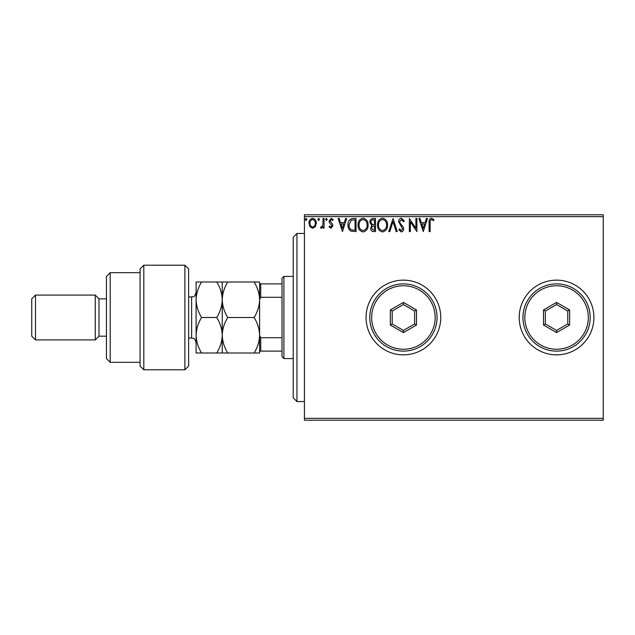 <?xml version="1.0" encoding="UTF-8"?>
<svg xmlns="http://www.w3.org/2000/svg" width="635" height="635" viewBox="0 0 635 635"><rect width="100%" height="100%" fill="white"/><g stroke="black" fill="none" stroke-linecap="round" stroke-linejoin="round"><path stroke-width="0.95" d="M519.208 317.5A37.354 37.354 0 0 0 556.562 354.854A37.354 37.354 0 0 0 593.915 317.5A37.354 37.354 0 0 0 556.562 280.146A37.354 37.354 0 0 0 519.208 317.5M366.062 317.5A37.354 37.354 0 0 0 403.416 354.854A37.354 37.354 0 0 0 440.761 317.5A37.354 37.354 0 0 0 403.416 280.146A37.354 37.354 0 0 0 366.062 317.5M603.25 420.219L304.427 420.219L304.427 418.354L603.25 418.354L603.25 420.219M315.349 226.655L312.634 228.235L309.928 226.663L308.951 223.266C308.927 220.559 310.158 218.916 312.634 218.345C315.119 218.916 316.349 220.551 316.325 223.266L315.349 226.655M324.041 218.511L324.041 228.068L323.032 228.068L323.032 226.663L321.278 228.235L320.516 227.909L320.992 226.893L321.445 227.06L322.874 225.004L323.032 218.511L324.041 218.511M331.002 228.235L329.065 226.878L329.652 226.06L330.946 227.06L331.914 225.774L329.398 222.583L329.065 221.107L331.184 218.345L333.256 219.639L332.676 220.528L331.295 219.519L330.073 221.059L332.597 224.258L332.923 225.727L331.002 228.235M353.012 218.511L356.052 218.511L356.052 231.584L350.957 231.116C348.837 229.648 347.853 227.568 348.004 224.885C347.853 221.115 349.528 218.988 353.012 218.511M375.491 218.511L375.491 231.584L373.642 231.584C371.658 231.489 370.649 230.41 370.634 228.346L371.856 225.568L369.792 222.226C369.808 220.067 370.832 218.829 372.88 218.511L375.491 218.511M393.089 218.511L397.28 231.584L396.184 231.584L393.009 221.671L389.827 231.584L388.731 231.584L393.089 218.511M415.885 218.511L416.893 218.511L416.893 231.584L410.353 221.837L410.353 231.584L409.353 231.584L409.353 218.511L415.885 228.243L415.885 218.511M430.133 222.893L430.133 231.584L429.125 231.584L429.125 222.758C428.728 220.385 429.522 218.861 431.522 218.178L433.991 219.686L433.475 220.694L431.53 219.519C430.292 220.162 429.831 221.29 430.133 222.893M304.427 216.646L304.427 214.781L603.25 214.781L603.25 216.646L304.427 216.646L304.427 418.354M603.25 216.646L603.25 418.354M423.259 231.584L418.902 218.511L419.997 218.511L421.338 222.702L425.013 222.702L426.355 218.511L427.45 218.511L423.259 231.584M401.383 218.178L404.32 221.036L403.503 221.702L401.455 219.519L399.629 221.734L399.955 223.02L403.138 226.885L403.654 228.87C403.669 230.569 402.892 231.584 401.312 231.926L398.788 229.711L399.574 228.91L401.328 230.584L402.646 228.925L398.621 221.718C398.637 219.758 399.558 218.575 401.383 218.178M387.564 224.996C387.636 228.727 385.977 231.037 382.595 231.926C379.135 231.116 377.436 228.83 377.507 225.06C377.436 221.321 379.111 219.027 382.516 218.178C385.929 219.004 387.604 221.274 387.564 224.996M368.117 224.996C368.189 228.727 366.538 231.037 363.156 231.926C359.696 231.116 357.997 228.83 358.061 225.06C357.997 221.321 359.672 219.027 363.077 218.178C366.482 219.004 368.165 221.274 368.117 224.996M342.471 231.584L338.114 218.511L339.209 218.511L340.55 222.702L344.226 222.702L345.567 218.511L346.662 218.511L342.471 231.584M327.223 219.44L326.382 220.528L325.549 219.44L326.382 218.345L327.223 219.44M319.508 219.44L318.675 220.528L317.833 219.44L318.675 218.345L319.508 219.44M306.943 219.44L306.102 220.528L305.268 219.44L306.102 218.345L306.943 219.44M421.775 224.044L423.18 228.433L424.585 224.044L421.775 224.044M378.508 225.06C378.46 228.052 379.809 229.894 382.548 230.584C385.278 229.862 386.62 227.997 386.556 224.996C386.604 222.028 385.27 220.202 382.548 219.519C379.793 220.194 378.444 222.044 378.508 225.06M373.443 230.251L374.483 230.251L374.483 226.06L373.975 226.06C372.467 226.044 371.689 226.806 371.642 228.322L373.443 230.251M373.975 224.719L374.483 224.719L374.483 219.853L373.34 219.853C371.737 219.829 370.896 220.623 370.8 222.226L372.38 224.56L373.975 224.719M359.069 225.06C359.021 228.052 360.362 229.894 363.109 230.584C365.839 229.862 367.173 227.997 367.109 224.996C367.157 222.028 365.823 220.202 363.109 219.519C360.347 220.194 359.005 222.044 359.069 225.06M355.044 230.251L355.044 219.853L351.274 220.186L349.012 224.885C348.877 227.092 349.71 228.751 351.488 229.878L355.044 230.251M340.987 224.044L342.392 228.433L343.797 224.044L340.987 224.044M309.959 223.258C309.912 225.282 310.809 226.552 312.642 227.06C314.468 226.552 315.365 225.29 315.317 223.258C315.365 221.234 314.476 219.988 312.642 219.519C310.809 219.988 309.912 221.234 309.959 223.258M296.958 401.542L293.219 397.812L293.219 237.188L296.958 233.458L296.958 401.542L304.427 401.542M283.885 358.584L282.011 356.719L282.011 278.281L283.885 276.416L283.885 358.584L293.219 358.584M282.011 297.299L260.723 297.299L259.604 299.569L259.604 283.885L260.723 283.885L260.723 297.299M282.011 351.115L259.604 351.115L259.604 299.569M259.604 335.431L260.723 337.701L260.723 351.115M282.011 337.701L260.723 337.701M282.011 283.885L260.723 283.885M184.896 265.208L188.635 268.938L188.635 366.062L184.896 369.792L184.896 265.208L143.812 265.208L143.812 369.792L184.896 369.792M110.188 362.323L106.458 358.584L106.458 276.416L110.188 272.677L110.188 362.323L140.073 362.323M106.458 336.177L98.989 336.177L98.989 298.823L95.25 295.084L95.25 339.916L35.489 339.916L35.489 295.084L95.25 295.084M35.489 339.916L31.75 336.177L31.75 298.823L35.489 295.084M143.812 369.792L140.073 366.062L140.073 268.938L143.812 265.208M222.25 352.989L222.25 335.24C222.028 341.495 220.202 347.416 216.757 352.989L227.743 352.989C224.298 347.416 222.472 341.503 222.25 335.24C222.472 328.978 224.298 323.064 227.743 317.5C224.306 311.976 222.48 306.062 222.25 299.76C222.456 293.529 224.29 287.607 227.743 282.011L254.111 282.011C257.548 287.536 259.374 293.449 259.604 299.76C259.39 305.991 257.564 311.904 254.111 317.5C257.556 323.064 259.382 328.978 259.604 335.24C259.382 341.503 257.556 347.416 254.111 352.989L259.604 352.989L259.604 351.115M227.743 317.5L254.111 317.5M227.743 282.011L216.757 282.011C220.194 287.536 222.02 293.449 222.25 299.76L222.25 282.011M259.604 283.885L259.604 282.011L254.111 282.011M227.743 352.989L254.111 352.989M222.25 335.24L222.25 299.76C222.044 305.991 220.21 311.904 216.757 317.5C220.202 323.056 222.028 328.97 222.25 335.24M259.604 335.24L259.604 299.76M201.589 282.011C198.144 287.607 196.31 293.529 196.104 299.76C196.334 306.062 198.16 311.976 201.589 317.5C198.152 323.072 196.318 328.986 196.104 335.24C196.326 341.519 198.152 347.432 201.589 352.989L196.104 352.989L196.104 282.011L216.757 282.011M201.589 317.5L216.757 317.5M201.589 352.989L216.757 352.989M588.312 317.5A31.75 31.75 0 0 0 556.562 285.75A31.75 31.75 0 0 0 524.812 317.5A31.75 31.75 0 0 0 556.562 349.25A31.75 31.75 0 0 0 588.312 317.5M522.938 317.5A33.615 33.615 0 0 1 556.562 283.885A33.615 33.615 0 0 1 590.177 317.5A33.615 33.615 0 0 1 556.562 351.115A33.615 33.615 0 0 1 522.938 317.5M543.489 325.049L543.489 309.951L556.562 302.403L569.635 309.951L569.635 325.049L556.562 332.597L543.489 325.049L545.354 323.969L556.562 330.438L567.761 323.969L567.761 311.031L556.562 304.562L545.354 311.031L545.354 323.969M556.562 332.597L556.562 330.438M567.761 323.969L569.635 325.049M567.761 311.031L569.635 309.951M556.562 304.562L556.562 302.403M543.489 309.951L545.354 311.031M435.166 317.5A31.75 31.75 0 0 0 403.416 285.75A31.75 31.75 0 0 0 371.666 317.5A31.75 31.75 0 0 0 403.416 349.25A31.75 31.75 0 0 0 435.166 317.5M369.792 317.5A33.615 33.615 0 0 1 403.416 283.885A33.615 33.615 0 0 1 437.031 317.5A33.615 33.615 0 0 1 403.416 351.115A33.615 33.615 0 0 1 369.792 317.5M390.334 325.049L390.334 309.951L403.416 302.403L416.489 309.951L416.489 325.049L403.416 332.597L390.334 325.049L392.208 323.969L403.416 330.438L414.615 323.969L414.615 311.031L403.416 304.562L392.208 311.031L392.208 323.969M403.416 332.597L403.416 330.438M414.615 323.969L416.489 325.049M414.615 311.031L416.489 309.951M403.416 304.562L403.416 302.403M390.334 309.951L392.208 311.031M188.635 338.042L191.619 338.042L191.619 296.958C192.945 296.093 193.969 298.601 196.104 292.473M296.958 233.458L304.427 233.458M283.885 276.416L293.219 276.416M98.989 298.823L106.458 298.823M110.188 272.677L140.073 272.677M98.989 336.177L95.25 339.916M191.619 338.042C192.945 338.907 193.969 336.399 196.104 342.527M188.635 296.958L191.619 296.958"/></g></svg>
